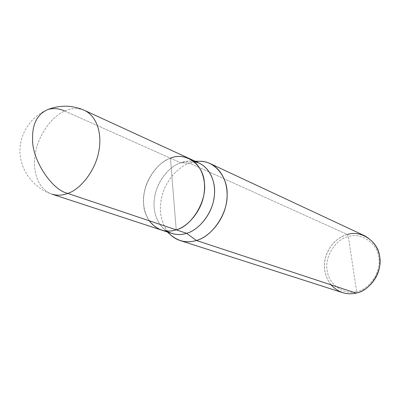 <?xml version="1.0" encoding="UTF-8"?>
<svg xmlns="http://www.w3.org/2000/svg" width="400" height="400" viewBox="0 0 400 400"><rect width="100%" height="100%" fill="white"/><g stroke="black" fill="none" stroke-linecap="round" stroke-linejoin="round"><path stroke-width="0.3" stroke-dasharray="2 1.5" d="M51.86 194.135C38.16 189.4 32.31 171.235 35.185 154.515C37.655 135.955 51.865 116.11 64.795 111.045C71.375 107.98 78.005 107.785 84.68 110.46C78.005 107.785 71.375 107.98 64.795 111.045C51.865 116.11 37.655 135.955 35.185 154.515C32.31 171.235 38.16 189.4 51.86 194.135C34.105 188.345 20.87 171.335 20 152.815C19.09 134.3 30.705 116.36 48.02 109.465C53.655 107.93 59.25 108.455 64.795 111.045L170.45 158.215L176.22 229.835L170.45 158.215C159.57 162.47 151.395 171.73 145.925 185.99C141.895 199.215 142.985 210.805 149.195 220.76M170.45 158.22L180.625 162.76L170.45 158.22L176.22 229.83C160.845 235.79 143.785 221.41 143.625 203.69C141.535 186.585 155.535 162.68 170.45 158.22C185.125 151.48 203.605 164.185 204.37 182.805C207.16 200.695 191.735 226.275 176.22 229.83L170.45 158.22C158.375 162.105 145.56 178.895 143.9 195C141.785 209.48 148.055 225.46 161.2 229.965C148.055 225.465 141.785 209.485 143.895 195C145.555 178.895 158.375 162.1 170.45 158.215C176.58 155.815 182.84 155.915 189.225 158.515C182.835 155.92 176.58 155.82 170.45 158.22L64.795 111.045M171.695 233.405C158.63 228.935 152.345 213.17 154.39 198.905C155.98 183.04 168.65 166.54 180.625 162.76C184.86 161.155 189.305 160.72 193.97 161.465L189.08 161.095L180.625 162.76L189.505 163.12L347.285 234.49L348.345 236.565C335.59 239.2 324.455 256.97 327.135 270.22C328.16 283.865 343.72 295.5 356.65 291.575L348.345 236.565C360.8 232.17 377.22 242.9 378.665 257.075C381.82 270.795 369.825 289.475 356.65 291.575L356.12 293.105L356.65 291.575C369.825 289.475 381.82 270.795 378.665 257.075C377.22 242.9 360.8 232.17 348.345 236.565L356.65 291.575C343.72 295.5 328.16 283.865 327.135 270.22C324.455 256.97 335.59 239.2 348.345 236.565L347.285 234.49C352.905 232.84 358.74 233.29 364.79 235.845M161.615 230.105L161.2 229.965C166.29 231.49 171.295 231.445 176.22 229.83C187.99 226.735 201.475 210.93 203.9 194.47C206.48 179.47 201.205 164.425 189.225 158.52L189.62 158.7M195.81 161.545L189.505 163.12L198.82 161.3M170.125 234.455C160.96 223.96 158.26 211.11 162.025 195.9C165.835 180.485 178.2 166.845 189.505 163.12L180.625 162.76C170.355 166.17 159.06 178.675 155.565 192.79C152.105 206.72 154.535 218.45 162.845 227.98L166.68 231.035M342.52 292.625C330.105 288.51 323.315 275.125 324.51 263.34C325.18 250.2 336.28 237.005 347.285 234.49L189.505 163.12C178.66 166.735 166.73 179.375 162.505 194.18C158.415 208.81 160.275 221.49 168.09 232.225M347.285 234.49C337.35 237.415 330.215 244.635 325.88 256.155C322.86 266.865 324.57 276.425 331.01 284.83M189.08 161.095L195.1 161.22M162.845 227.98L167.345 231.98"/><path stroke-width="0.6" d="M149.195 220.76C156.565 230.045 165.575 233.07 176.22 229.835L67.795 193.42C51.665 190 31.55 159.155 32.575 138.295C32.41 123.535 37.555 113.925 48.02 109.465C37.555 113.925 32.41 123.535 32.575 138.295C31.55 159.155 51.665 190 67.795 193.42C80.44 189.4 95.54 170.505 98.82 151.31C102.21 133.805 97.175 116.66 84.68 110.46C97.175 116.66 102.21 133.805 98.82 151.31C95.54 170.505 80.44 189.4 67.795 193.42C62.49 195.47 57.18 195.71 51.86 194.135C57.18 195.71 62.49 195.47 67.795 193.42L176.22 229.835C191.735 226.28 207.165 200.695 204.37 182.805C203.61 164.18 185.125 151.475 170.45 158.215M64.795 111.045C59.25 108.455 53.655 107.93 48.02 109.465C60.35 104.805 72.575 105.14 84.68 110.46L189.225 158.515C201.21 164.42 206.485 179.47 203.905 194.47C201.48 210.93 187.995 226.74 176.22 229.835C171.295 231.45 166.29 231.495 161.2 229.97L51.86 194.135M193.97 161.465L199.26 163.13C211.17 169 216.45 183.835 213.94 198.595C211.59 214.79 198.27 230.305 186.6 233.32L176.225 229.835L186.6 233.32C199.26 230.18 213.345 212.15 214.38 195.165C216.15 179.88 207.75 163.94 193.97 161.465M195.1 161.22L198.82 161.3C215.055 160.28 228.2 177.79 227.115 195.415C227.5 214.575 211.355 237 196.345 240.465L186.6 233.32C181.72 234.895 176.755 234.92 171.695 233.405L161.615 230.105M210.295 163.635L364.79 235.845C376.2 242.63 381.175 252.635 379.71 265.855C378.23 279.025 366.73 291.105 356.12 293.105L196.345 240.465C209.19 237.24 223.86 220.355 226.445 202.61C229.195 186.415 223.385 170.195 210.295 163.635C205.555 161.53 200.73 160.835 195.81 161.545M166.68 231.035C173.14 234.76 179.78 235.52 186.6 233.32L196.345 240.465L356.12 293.105C370.17 290.885 382.98 270.945 379.605 256.31C378.05 241.18 360.535 229.785 347.285 234.49M168.09 232.225C171.41 236.23 175.425 239 180.13 240.54C185.635 242.155 191.04 242.13 196.345 240.465C186.79 243.39 178.05 241.39 170.125 234.455L167.345 231.98M331.01 284.83C338.305 292.495 346.675 295.25 356.12 293.105C351.755 294.18 347.22 294.02 342.52 292.625L180.13 240.54M189.62 158.7L199.26 163.13"/></g></svg>
